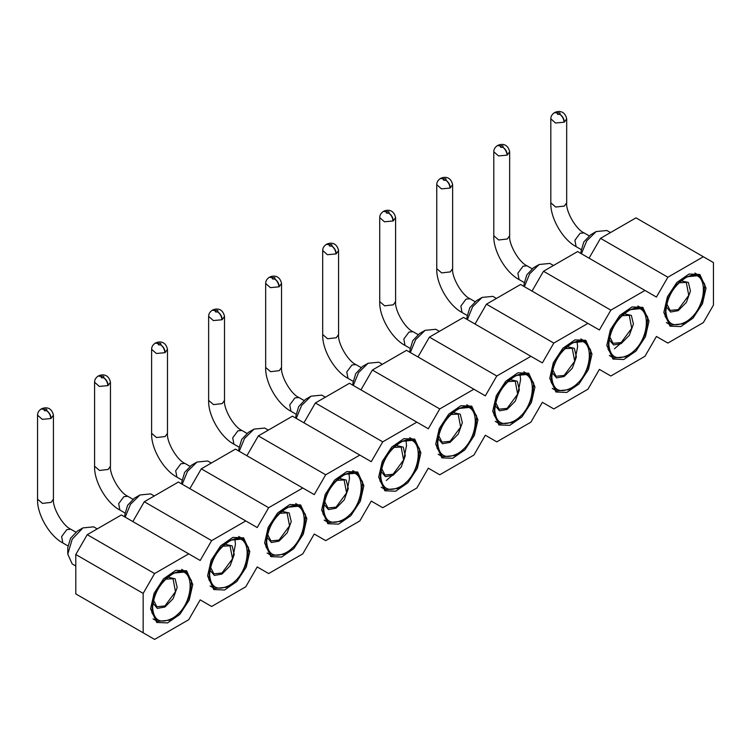 <?xml version="1.0" encoding="UTF-8"?>
<svg xmlns="http://www.w3.org/2000/svg" width="751" height="751" viewBox="0 0 751 751"><rect width="100%" height="100%" fill="white"/><g stroke="black" fill="none" stroke-linecap="round" stroke-linejoin="round"><path stroke-width="1.13" d="M713.45 262.578L713.45 305.094L703.349 322.601L667.874 343.076L656.421 336.467L644.968 356.303L610.845 376.007L599.392 369.389L587.939 389.225L553.816 408.929L542.363 402.32L530.91 422.156L496.787 441.851L485.334 435.242L473.881 455.078L439.757 474.782L428.305 468.173L416.852 488L382.728 507.704L371.276 501.095L359.823 520.931L325.699 540.636L314.247 534.017L302.794 553.853L268.67 573.557L257.217 566.949L245.765 586.784L211.641 606.479L200.188 599.871L188.736 619.706L154.603 639.411L75.795 593.91L75.795 554.501L87.247 534.665L121.38 514.961L200.188 560.462L211.641 540.636L144.276 501.743L178.409 482.039L257.217 527.54L268.67 507.704L201.306 468.821L235.439 449.117L314.247 494.618L325.699 474.782L258.335 435.89L292.468 416.185L371.276 461.687L382.728 441.851L315.364 402.968L349.497 383.263L428.305 428.765L439.757 408.929L372.393 370.036L406.526 350.341L485.334 395.833L496.787 376.007L429.422 337.115L463.555 317.41L542.363 362.911L553.816 343.076L486.451 304.193L520.584 284.488L599.392 329.989L610.845 310.154L543.48 271.261L577.613 251.557L656.421 297.058L667.874 277.222L600.518 238.339L635.984 217.856L713.45 262.578M87.247 534.665L154.603 573.557L143.159 593.393L75.795 554.501M154.603 573.557L188.736 553.853M132.824 521.579L144.276 501.743M211.641 540.636L245.765 520.931M189.862 488.648L201.306 468.821M268.67 507.704L302.794 488M246.891 455.726L258.335 435.89M325.699 474.782L359.823 455.078M303.92 422.804L315.364 402.968M382.728 441.851L416.852 422.146M360.949 389.872L372.393 370.036M439.757 408.929L473.881 389.225M417.978 356.95L429.422 337.115M496.787 376.007L530.91 356.303M475.007 324.019L486.451 304.193M553.816 343.076L587.939 323.371M532.037 291.097L543.48 271.261M610.845 310.154L644.968 290.449M589.066 258.175L600.518 238.339M667.874 277.222L703.349 256.748M150.566 608.817L154.124 593.224L163.596 578.777L175.79 570.356L186.595 570.779L192.772 584.447L189.224 600.04L179.752 614.487L167.557 622.908L156.743 622.476L150.566 608.817M207.595 575.895L211.153 560.302L220.625 545.855L232.819 537.425L243.624 537.857L249.801 551.525L246.253 567.118L236.781 581.556L224.587 589.986L213.782 589.554L207.595 575.895M264.624 542.964L268.182 527.371L277.654 512.924L289.848 504.503L300.653 504.935L306.84 518.594L303.282 534.186L293.81 548.634L281.616 557.064L270.811 556.632L264.624 542.964M321.653 510.042L325.211 494.449L334.683 480.002L346.878 471.572L357.683 472.003L363.869 485.672L360.311 501.264L350.839 515.702L338.645 524.132L327.84 523.7L321.653 510.042M378.682 477.11L382.24 461.518L391.712 447.08L403.907 438.65L414.712 439.082L420.898 452.74L417.34 468.333L407.868 482.78L395.674 491.21L384.869 490.778L378.682 477.11M435.711 444.188L439.269 428.596L448.741 414.148L460.936 405.728L471.741 406.15L477.927 419.818L474.369 435.411L464.897 449.858L452.703 458.279L441.898 457.857L435.711 444.188M492.74 411.266L496.298 395.674L505.77 381.226L517.965 372.796L528.77 373.228L534.956 386.896L531.398 402.489L521.926 416.927L509.732 425.357L498.927 424.925L492.74 411.266M549.77 378.335L553.327 362.742L562.799 348.304L574.994 339.874L585.799 340.306L591.985 353.965L588.427 369.558L578.955 384.005L566.761 392.435L555.956 392.003L549.77 378.335M606.799 345.413L610.356 329.82L619.828 315.373L632.023 306.943L642.828 307.375L649.014 321.043L645.456 336.636L635.984 351.083L623.79 359.504L612.985 359.072L606.799 345.413M663.828 312.482L667.386 296.889L676.858 282.451L689.052 274.021L699.857 274.453L706.043 288.112L702.485 303.704L693.013 318.152L680.819 326.582L670.014 326.15L663.828 312.482M143.159 593.393L143.159 632.802M233.045 556.651L235.439 544.259L234.913 539.284M347.103 490.807L349.497 478.406L348.971 473.43M386.314 480.48L395.852 472.219M404.132 457.875L406.526 445.484L406 440.508M518.19 392.022L520.584 379.63L520.058 374.655M575.219 359.1L577.613 346.709L577.087 341.733M614.431 348.783L623.968 340.513M171.669 619.969L157.381 621.377L151.852 612.628L152.997 598.481L160.442 583.715L171.669 573.295L185.957 571.887L191.486 580.636L190.341 594.783L182.897 609.549L171.669 619.969M228.698 540.373L242.986 538.955L248.515 547.714L247.37 561.861L239.926 576.627L228.698 587.038L214.411 588.455L208.881 579.697L210.036 565.559L217.471 550.783L228.698 540.373M285.727 554.116L271.44 555.533L265.91 546.775L267.065 532.628L274.5 517.861L285.727 507.451L300.015 506.033L305.544 514.782L304.399 528.929L296.955 543.696L285.727 554.116M342.756 521.185L328.469 522.602L322.939 513.853L324.094 499.706L331.529 484.939L342.756 474.519L357.044 473.102L362.583 481.86L361.428 496.007L353.984 510.774L342.756 521.185M399.785 488.263L385.498 489.68L379.968 480.922L381.123 466.775L388.558 452.008L399.785 441.597L414.073 440.18L419.612 448.938L418.457 463.076L411.013 477.852L399.785 488.263M456.815 455.341L442.527 456.749L436.998 448L438.152 433.853L445.587 419.086L456.815 408.666L471.102 407.258L476.641 416.007L475.486 430.154L468.042 444.921L456.815 455.341M513.844 422.409L499.556 423.827L494.027 415.068L495.181 400.931L502.616 386.155L513.844 375.744L528.131 374.327L533.67 383.085L532.515 397.232L525.071 411.999L513.844 422.409M570.873 389.487L556.585 390.905L551.056 382.146L552.21 367.999L559.655 353.233L570.873 342.822L585.17 341.405L590.699 350.154L589.544 364.301L582.1 379.067L570.873 389.487M627.902 356.556L613.614 357.974L608.085 349.224L609.239 335.077L616.684 320.311L627.902 309.891L642.199 308.473L647.728 317.232L646.573 331.379L639.129 346.145L627.902 356.556M684.931 323.634L670.643 325.052L665.114 316.293L666.268 302.146L673.713 287.38L684.931 276.969L699.228 275.551L704.757 284.31L703.603 298.447L696.158 313.223L684.931 323.634M75.795 566.029L72.209 563.954L67.778 554.144L72.209 539.209L82.929 527.897L93.65 526.836L97.236 528.901M82.929 527.897L77.315 531.135L82.929 527.897M125.173 517.157L130.496 504.268L139.958 494.975L150.679 493.905L154.265 495.979M139.958 494.975L134.345 498.213L139.958 494.975M182.202 484.235L187.525 471.346L196.987 462.043L207.708 460.983L211.294 463.057M196.987 462.043L191.374 465.282L196.987 462.043M239.231 451.304L244.554 438.415L254.016 429.121L264.737 428.061L268.323 430.126M254.016 429.121L248.403 432.36L254.016 429.121M296.26 418.382L301.583 405.493L311.045 396.19L321.766 395.129L325.352 397.204M311.045 396.19L305.432 399.438L311.045 396.19M353.289 385.451L358.612 372.562L368.074 363.268L378.795 362.207L382.381 364.282M368.074 363.268L362.461 366.507L368.074 363.268M410.318 352.529L415.641 339.64L425.104 330.346L435.824 329.285L439.41 331.351M425.104 330.346L419.49 333.585L425.104 330.346M467.347 319.607L472.67 306.718L482.133 297.415L492.853 296.354L496.439 298.429M482.133 297.415L476.519 300.653L482.133 297.415M524.376 286.675L529.699 273.786L539.162 264.493L549.882 263.432L553.468 265.497M539.162 264.493L533.548 267.731L539.162 264.493M581.405 253.754L586.728 240.864L596.191 231.561L606.911 230.501L610.497 232.575M596.191 231.561L590.577 234.81L596.191 231.561M171.669 618.664C160.076 624.053 153.72 620.382 152.584 607.653L152.584 607.653C153.72 593.609 160.076 582.588 171.669 574.59L171.669 574.59C196.293 559.016 196.293 605.822 171.669 618.664M228.698 585.742C217.105 591.131 210.749 587.46 209.613 574.722L209.613 574.722C210.749 560.687 217.105 549.666 228.698 541.668L228.698 541.668C253.322 526.094 253.322 572.891 228.698 585.742M285.727 552.82C274.134 558.2 267.778 554.529 266.643 541.8L266.643 541.8C267.778 527.756 274.134 516.744 285.727 508.746L285.727 508.746C310.351 493.163 310.351 539.969 285.727 552.82M342.756 519.889C331.163 525.278 324.808 521.607 323.672 508.868L323.672 508.868C324.808 494.834 331.163 483.813 342.756 475.815L342.756 475.815C367.38 460.241 367.38 507.038 342.756 519.889M399.785 486.967C388.201 492.356 381.837 488.676 380.701 475.946L380.701 475.946C381.837 461.912 388.201 450.891 399.785 442.893L399.785 442.893C424.409 427.31 424.409 474.116 399.785 486.967M456.815 454.036C445.23 459.424 438.866 455.754 437.73 443.024L437.73 443.024C438.866 428.981 445.23 417.969 456.815 409.962L456.815 409.971C481.438 394.388 481.438 441.194 456.815 454.036M513.844 421.114C502.259 426.502 495.895 422.832 494.759 410.093L494.759 410.093C495.895 396.059 502.259 385.038 513.844 377.04L513.844 377.04C538.467 361.466 538.467 408.262 513.844 421.114M570.873 388.192C559.288 393.58 552.924 389.9 551.788 377.171L551.788 377.171C552.924 363.137 559.288 352.116 570.873 344.118L570.873 344.118C595.496 328.534 595.496 375.34 570.873 388.192M627.902 355.261C616.318 360.649 609.953 356.978 608.817 344.249L608.817 344.249C609.953 330.205 616.318 319.184 627.902 311.186L627.902 311.186C652.525 295.612 652.525 342.409 627.902 355.261M684.931 322.339C673.347 327.727 666.982 324.047 665.855 311.318L665.855 311.318C666.982 297.283 673.347 286.262 684.931 278.264L684.931 278.264C709.554 262.681 709.554 309.487 684.931 322.339M67.778 554.144L67.778 547.667L70.566 538.26L77.315 531.135M124.807 516.941L124.807 514.735L127.595 505.339L134.345 498.213M181.836 484.019L181.836 481.813L184.624 472.407L191.374 465.282M238.865 451.088L238.865 448.891L241.653 439.485L248.403 432.36M295.894 418.166L295.894 415.96L298.682 406.554L305.432 399.438M352.923 385.244L352.923 383.038L355.711 373.632L362.461 366.507M409.952 352.313L409.952 350.107L412.74 340.71L419.49 333.585M466.981 319.391L466.981 317.185L469.769 307.779L476.519 300.653M524.01 286.46L524.01 284.263L526.808 274.857L533.548 267.731M581.039 253.538L581.039 251.332L583.837 241.925L590.577 234.81M167.933 577.181L175.114 578.796L177.189 587.413L173.115 598.697L164.938 607.005L157.334 608.366L152.96 603.119M224.962 544.25L232.143 545.874L234.218 554.482L230.144 565.775L221.967 574.074L214.364 575.444L209.989 570.197M281.991 511.328L289.173 512.942L291.247 521.56L287.173 532.853L278.996 541.152L271.393 542.522L267.018 537.265M339.02 478.406L346.202 480.02L348.276 488.638L344.202 499.922L336.026 508.22L328.422 509.591L324.047 504.343M396.049 445.474L403.231 447.089L405.305 455.707L401.231 467L393.055 475.299L385.451 476.669L381.076 471.421M453.078 412.552L460.26 414.167L462.334 422.785L458.26 434.069L450.084 442.377L442.48 443.738L438.105 438.49M510.107 379.621L517.289 381.245L519.363 389.853L515.289 401.147L507.113 409.445L499.509 410.816L495.134 405.568M567.136 346.699L574.327 348.314L576.392 356.932L572.318 368.225L564.142 376.523L556.538 377.894L552.163 372.646M624.165 313.777L631.356 315.392L633.431 324.01L629.347 335.293L621.171 343.601L613.576 344.962L609.192 339.715M681.195 280.846L688.385 282.46L690.46 291.078L686.376 302.371L678.2 310.67L670.605 312.04L666.221 306.793M165.727 579.115L173.021 578.749L175.49 591.694L164.938 605.935L156.856 606.742L153.533 600.246M222.756 546.193L230.05 545.817L232.519 558.772L221.967 573.013L213.885 573.811L210.562 567.315M279.785 513.271L287.079 512.895L289.548 525.841L278.996 540.091L270.914 540.889L267.591 534.393M336.814 480.34L344.108 479.964L346.587 492.919L336.026 507.16L327.943 507.967L324.62 501.461M393.843 447.418L401.137 447.042L403.616 459.997L393.055 474.238L384.972 475.036L381.649 468.54M450.872 414.496L458.166 414.12L460.645 427.066L450.084 441.306L442.001 442.114L438.678 435.618M507.911 381.564L515.195 381.189L517.674 394.144L507.113 408.384L499.03 409.182L495.707 402.686M564.94 348.642L572.224 348.267L574.703 361.222L564.142 375.462L556.059 376.26L552.736 369.764M621.969 315.711L629.254 315.345L631.732 328.29L621.171 342.531L613.088 343.338L609.765 336.833M678.998 282.789L686.283 282.414L688.761 295.368L678.2 309.609L670.117 310.407L666.804 303.911M53.424 415.153C51.443 406.413 44.694 407.23 41.483 408.844L44.422 409.286C46.6 408.929 47.332 409.37 46.609 410.609C49.341 412.496 50.833 415.087 51.106 418.391L53.424 415.143L53.424 499.152L51.106 502.391L42.45 503.386L37.55 499.152C36.902 514.257 49.444 535.97 62.849 542.973L67.89 545.883M44.365 409.314L41.202 408.995C38.78 410.6 37.569 412.646 37.55 415.153L42.272 419.34L50.815 418.551C50.561 415.237 49.144 412.599 46.553 410.647C44.375 410.994 43.642 410.553 44.365 409.314M110.453 382.221C108.473 373.491 101.723 374.308 98.512 375.913L101.451 376.364C103.629 376.007 104.361 376.448 103.638 377.687C106.37 379.565 107.862 382.165 108.135 385.47L110.453 382.221L110.453 466.221L108.135 469.469L99.479 470.455L94.579 466.221C93.931 481.335 106.473 503.048 119.878 510.042L124.919 512.952M101.394 376.392L98.231 376.063C95.809 377.669 94.598 379.724 94.579 382.221L99.301 386.418L107.844 385.62C107.59 382.315 106.173 379.677 103.582 377.715C101.404 378.072 100.672 377.631 101.394 376.392M167.482 349.299C165.502 340.56 158.752 341.386 155.541 342.991L158.48 343.432C160.658 343.085 161.39 343.526 160.667 344.765C163.399 346.643 164.891 349.234 165.164 352.538L167.482 349.29L167.482 433.299L165.164 436.538L156.508 437.533L151.608 433.299C150.96 448.413 163.502 470.117 176.907 477.12L181.949 480.03M158.423 343.47L155.269 343.141C152.838 344.747 151.627 346.793 151.608 349.299L156.33 353.486L164.873 352.698C164.619 349.384 163.202 346.755 160.611 344.793C158.433 345.15 157.701 344.7 158.423 343.47M224.511 316.378C222.531 307.638 215.781 308.454 212.571 310.069L215.509 310.51C217.687 310.154 218.419 310.595 217.696 311.834C220.428 313.721 221.921 316.312 222.193 319.616L224.511 316.368L224.511 400.377L222.193 403.616L213.537 404.611L208.637 400.377C207.989 415.481 220.531 437.195 233.936 444.188L238.978 447.108M215.453 310.538L212.298 310.219C209.867 311.825 208.656 313.871 208.637 316.378L213.359 320.564L221.902 319.776C221.648 316.462 220.231 313.824 217.64 311.872C215.462 312.219 214.73 311.778 215.453 310.538M281.541 283.446C279.56 274.706 272.81 275.533 269.6 277.138L272.538 277.579C274.716 277.232 275.448 277.673 274.725 278.912C277.457 280.79 278.95 283.39 279.222 286.685L281.541 283.446L281.541 367.446L279.222 370.684L270.567 371.679L265.666 367.446C265.019 382.559 277.56 404.273 290.966 411.266L296.007 414.176M272.482 277.617L269.327 277.288C266.896 278.893 265.685 280.94 265.666 283.446L270.388 287.642L278.931 286.844C278.677 283.531 277.26 280.902 274.669 278.94C272.491 279.297 271.768 278.856 272.482 277.617M338.57 250.524C336.589 241.784 329.839 242.611 326.629 244.216L329.567 244.657C331.745 244.3 332.477 244.751 331.754 245.981C334.486 247.868 335.979 250.459 336.251 253.763L338.57 250.515L338.57 334.524L336.251 337.762L327.596 338.757L322.695 334.524C322.057 349.637 334.589 371.341 347.995 378.344L353.036 381.255M329.511 244.685L326.356 244.366C323.925 245.971 322.714 248.018 322.695 250.524L327.417 254.711L335.96 253.922C335.706 250.609 334.289 247.971 331.698 246.018C329.52 246.366 328.797 245.924 329.511 244.685M383.658 211.294L386.596 211.735C388.774 211.378 389.506 211.82 388.783 213.059C391.515 214.946 393.008 217.537 393.28 220.841L395.599 217.593L395.599 301.592L393.28 304.84L384.625 305.835L379.724 301.592C379.086 316.706 391.618 338.419 405.024 345.413L410.065 348.323M386.54 211.763L383.385 211.444C380.954 213.04 379.743 215.096 379.724 217.593L384.446 221.789L392.989 220.991C392.735 217.687 391.318 215.049 388.727 213.087C386.549 213.444 385.826 213.002 386.54 211.763M452.628 184.671C450.656 175.931 443.897 176.757 440.687 178.362L443.625 178.804C445.803 178.456 446.535 178.898 445.812 180.137C448.544 182.014 450.037 184.605 450.309 187.91L452.628 184.662L452.628 268.67L450.309 271.909L441.654 272.904L436.753 268.67C436.115 283.784 448.647 305.497 462.053 312.491L467.094 315.401M450.309 187.91L450.018 188.069C449.765 184.755 448.347 182.127 445.756 180.165C443.578 180.522 442.855 180.08 443.569 178.841L440.415 178.513C437.983 180.118 436.772 182.164 436.753 184.671L436.753 268.67M509.657 151.749C507.685 143.009 500.926 143.826 497.716 145.441L500.654 145.882C502.832 145.525 503.564 145.966 502.841 147.205C505.573 149.092 507.066 151.683 507.338 154.988L509.657 151.74L509.657 235.748L507.338 238.987L498.683 239.982L493.782 235.748C493.144 250.853 505.676 272.566 519.082 279.569L524.123 282.479M500.598 145.91L497.444 145.591C495.012 147.196 493.801 149.242 493.782 151.749L498.504 155.936L507.047 155.147C506.794 151.833 505.376 149.196 502.785 147.243C500.607 147.59 499.884 147.149 500.598 145.91M566.686 118.818C564.714 110.078 557.955 110.904 554.745 112.509L557.683 112.95C559.861 112.603 560.593 113.044 559.87 114.283C562.602 116.161 564.095 118.761 564.367 122.056L566.686 118.818L566.686 202.817L564.367 206.065L555.712 207.051L550.812 202.817C550.173 217.931 562.706 239.644 576.111 246.638L581.152 249.548M564.367 122.056L564.076 122.216C563.823 118.911 562.405 116.274 559.814 114.312C557.636 114.668 556.913 114.227 557.627 112.988L554.473 112.659C552.041 114.265 550.83 116.321 550.812 118.818L550.812 202.817M191.862 583.912L192.772 584.447M248.891 550.99L249.801 551.525M305.92 518.068L306.84 518.594M362.949 485.137L363.869 485.672M419.978 452.215L420.898 452.74M477.007 419.283L477.927 419.818M534.036 386.361L534.956 386.896M591.065 353.439L591.985 353.965M648.094 320.508L649.014 321.043M705.123 287.586L706.043 288.112M53.424 499.152C52.363 507.714 62.84 525.86 70.791 529.22L66.82 529.615L61.629 536.608L62.849 542.973M110.453 466.221C109.393 474.792 119.869 492.938 127.82 496.298L123.849 496.683L118.658 503.686L119.878 510.042M167.482 433.299C166.422 441.86 176.898 460.016 184.849 463.367L180.878 463.761L175.687 470.755L176.907 477.12M224.511 400.377C223.451 408.938 233.927 427.084 241.878 430.445L237.907 430.839L232.716 437.833L233.936 444.188M281.541 367.446C280.48 376.007 290.956 394.162 298.907 397.514L294.936 397.908L289.745 404.902L290.966 411.266M338.57 334.524C337.509 343.085 347.985 361.24 355.936 364.592L351.966 364.986L346.774 371.98L347.995 378.344M395.599 301.592C394.538 310.163 405.014 328.309 412.966 331.67L408.995 332.064L403.813 339.058L405.024 345.413M452.628 268.67C451.567 277.232 462.043 295.387 469.995 298.738L466.024 299.133L460.842 306.126L462.053 312.491M509.657 235.748C508.596 244.31 519.072 262.456 527.024 265.816L523.053 266.211L517.871 273.204L519.082 279.569M566.686 202.817C565.625 211.378 576.101 229.534 584.053 232.894L580.082 233.279L574.9 240.282L576.111 246.638M46.609 410.609L44.365 410.609M103.638 377.687L101.394 377.687M160.667 344.765L158.423 344.765M217.696 311.834L215.453 311.834M274.725 278.912L272.482 278.912M331.754 245.981L329.511 245.981M388.783 213.059L386.54 213.059M445.812 180.137L443.569 180.137M436.753 184.68L441.475 188.858L450.018 188.069M502.841 147.205L500.598 147.205M559.87 114.283L557.627 114.283M550.812 118.827L555.533 123.014L564.076 122.216M157.381 621.377L153.073 618.89M185.957 571.887L181.648 569.399M242.986 538.955L238.687 536.467M214.411 588.455L210.102 585.968M271.44 555.533L267.131 553.046M300.015 506.033L295.716 503.545M328.469 522.602L324.16 520.114M357.044 473.102L352.745 470.624M385.498 489.68L381.189 487.192M414.073 440.18L409.774 437.692M442.527 456.749L438.218 454.261M471.102 407.258L466.803 404.77M499.556 423.827L495.247 421.339M528.131 374.327L523.832 371.839M556.585 390.905L552.285 388.417M585.17 341.405L580.861 338.917M613.614 357.974L609.314 355.486M642.199 308.473L637.89 305.995M670.643 325.052L666.344 322.564M699.228 275.551L694.919 273.064M70.791 529.22L75.832 532.13M127.82 496.298L132.861 499.208M184.849 463.367L189.89 466.277M241.878 430.445L246.919 433.355M298.907 397.514L303.948 400.424M355.936 364.592L360.978 367.502M412.966 331.67L418.007 334.58M469.995 298.738L475.036 301.649M527.024 265.816L532.065 268.727M584.053 232.894L589.094 235.805M37.55 499.152L37.55 415.153M94.579 466.221L94.579 382.221M151.608 433.299L151.608 349.299M208.637 400.377L208.637 316.378M265.666 367.446L265.666 283.446M322.695 334.524L322.695 250.524M379.724 301.592L379.724 217.593M493.782 235.748L493.782 151.749M383.658 211.284C386.868 209.679 393.618 208.862 395.599 217.593"/></g></svg>
